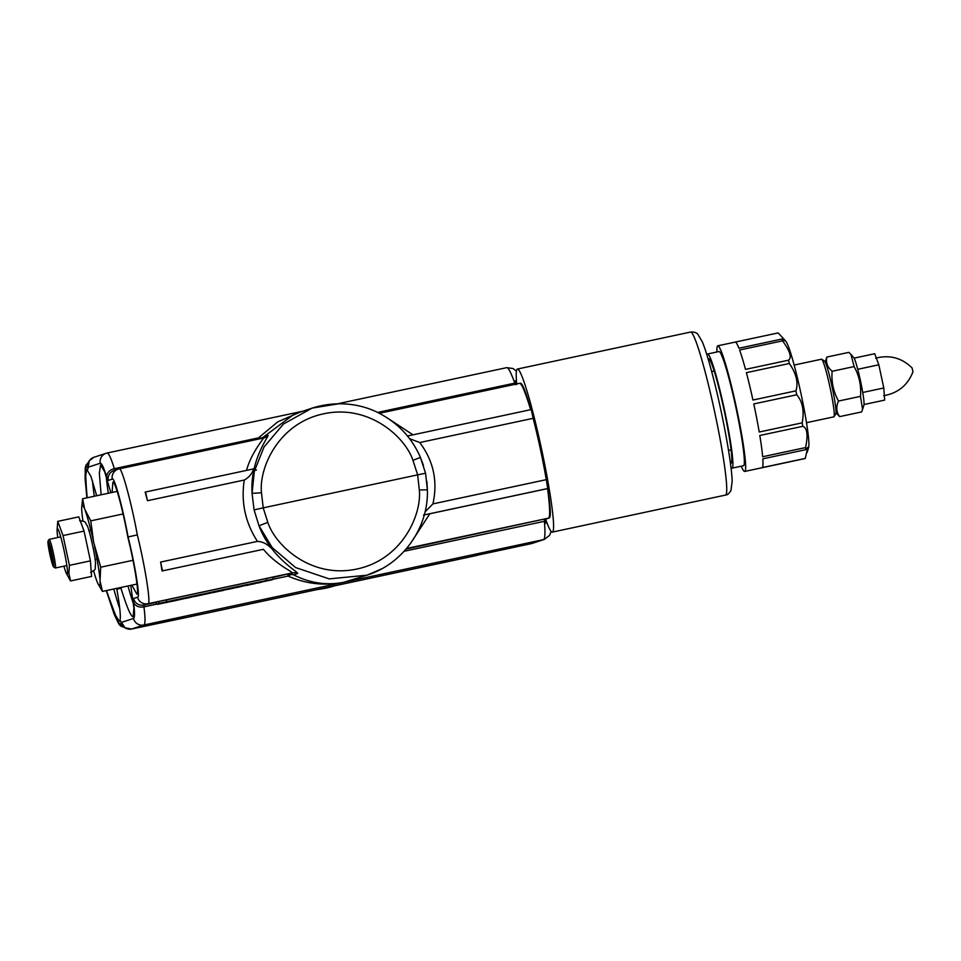 <?xml version="1.0" encoding="UTF-8"?>
<svg xmlns="http://www.w3.org/2000/svg" width="961" height="961" viewBox="0 0 961 961"><rect width="100%" height="100%" fill="white"/><g stroke="black" fill="none" stroke-linecap="round" stroke-linejoin="round"><path stroke-width="1.44" d="M805.282 458.397L762.325 467.575A64.243 5.261 77.9 0 0 762.818 458.841L805.786 449.664L807.745 447.358L805.282 458.397A64.243 5.261 -102.1 0 1 805.042 458.553A64.243 5.261 -102.1 0 0 805.006 458.565A64.243 5.261 -102.1 0 0 805.042 458.553L744.667 471.455A64.243 5.261 -102.1 0 0 744.715 471.443A64.243 5.261 -102.1 0 0 736.33 407.26A64.243 5.261 -102.1 0 0 717.819 345.804A64.243 5.261 -102.1 0 0 717.783 345.816A64.243 5.261 -102.1 0 0 716.906 351.99M762.025 467.755A64.243 5.261 77.9 0 1 761.989 467.755L804.994 458.577M781.87 339.053L738.913 348.23A64.243 5.261 77.9 0 0 735.201 342.092L778.17 332.914A64.243 5.261 -102.1 0 0 778.158 332.914A64.243 5.261 -102.1 0 0 778.146 332.914L783.695 338.861L784.861 340.867L781.87 339.053A64.243 5.261 -102.1 0 1 782.554 340.843C790.098 351.27 792.068 357.72 788.476 360.195A64.243 5.261 -102.1 0 1 789.353 363.486C796.321 373.601 798.507 382.73 795.912 390.863A64.243 5.261 -102.1 0 1 796.753 394.767C802.579 401.59 804.393 410.948 802.183 422.84A64.243 5.261 -102.1 0 1 802.771 426.312C807.204 427.717 808.153 434.804 805.618 447.562A64.243 5.261 -102.1 0 1 805.786 449.664M802.771 426.312L759.803 435.489A64.243 5.261 77.9 0 1 762.65 456.739L805.618 447.562M796.753 394.767L753.784 403.944A64.243 5.261 77.9 0 1 759.226 432.03L802.183 422.84M789.353 363.486L746.397 372.664A64.243 5.261 77.9 0 1 752.943 400.04L795.912 390.863M782.554 340.843L739.586 350.02A64.243 5.261 77.9 0 1 745.508 369.372L788.476 360.195M807.168 452.451L808.597 447.586A54.873 4.493 -102.1 0 0 801.006 393.722A54.873 4.493 -102.1 0 0 785.93 341.467L783.695 338.861M730.42 463.106A53.468 4.385 -102.1 0 0 731.021 463.346A53.468 4.385 -102.1 0 0 731.177 463.25A53.468 4.385 -102.1 0 0 724.101 410.155A53.468 4.385 -102.1 0 0 708.87 358.801A53.468 4.385 -102.1 0 0 708.617 358.801A53.468 4.385 -102.1 0 0 708.233 359.246M743.406 465.737A58.381 4.781 -102.1 0 0 743.442 465.725A58.381 4.781 -102.1 0 0 743.49 465.713A58.381 4.781 -102.1 0 0 735.874 407.38A58.381 4.781 -102.1 0 0 719.044 351.534A58.381 4.781 -102.1 0 0 719.008 351.546M730.961 467.394A58.381 4.781 -102.1 0 0 732.018 468.163A58.381 4.781 -102.1 0 0 724.45 409.818A58.381 4.781 -102.1 0 0 707.62 353.972A58.381 4.781 -102.1 0 0 707.584 353.984A58.381 4.781 -102.1 0 0 706.972 355.114M732.018 468.163A58.381 4.781 -102.1 0 0 732.054 468.163L743.442 465.725M741.291 466.181A64.243 5.261 -102.1 0 0 744.667 471.455M857.741 369.3L878.822 364.796L874.726 353.72L854.113 358.129M878.822 364.796L883.796 387.98L862.714 392.484M883.796 387.98L884.673 400.1L864.023 404.521M883.7 395.68C897.97 393.193 907.713 385.241 912.95 371.811L912.085 368.051M48.122 541.019A13.25 1.081 -102.1 0 0 48.05 541.079A13.25 1.081 -102.1 0 0 49.84 554.197A13.25 1.081 -102.1 0 0 53.564 566.906A13.25 1.081 -102.1 0 0 53.672 566.93A13.25 1.081 -102.1 0 0 51.93 553.632A13.25 1.081 -102.1 0 0 48.122 541.019M48.05 541.079L49.119 539.421A14.655 1.201 77.9 0 1 49.191 539.349A14.655 1.201 77.9 0 1 53.432 553.368A14.655 1.201 77.9 0 1 55.342 568.011A14.655 1.201 77.9 0 1 55.33 568.011A14.655 1.201 77.9 0 1 55.221 567.987L53.564 566.906M49.191 539.349A14.655 1.201 77.9 0 1 49.203 539.349L60.723 536.887M52.675 562.245L50.585 549.644L49.119 545.704L49.431 550.028L52.675 562.245M52.362 558.053L51.209 558.293M50.609 549.776L49.431 550.028M57.792 537.511A23.448 1.922 77.9 0 1 57.143 531.974A23.448 1.922 77.9 0 1 57.083 529.835A23.448 1.922 77.9 0 1 62.033 541.776A23.448 1.922 77.9 0 1 67.498 571.086A23.448 1.922 77.9 0 1 66.405 573.477A23.448 1.922 77.9 0 1 63.919 566.173M66.405 573.477L70.537 580.924L68.904 573.369L69.408 565.356L63.03 535.577L57.768 521.355L57.083 529.835M57.768 521.355L78.79 516.874L84.051 531.085L87.247 545.968L90.43 560.864L91.559 576.432L70.537 580.924M84.051 531.085L63.03 535.577M90.43 560.864L69.408 565.356M157.508 604.349L272.468 579.711L157.436 604.025M251.806 583.531L253.103 583.723M259.722 581.837L254.329 583.531L260.467 582.15M261.897 581.369L263.206 581.573M267.879 580.144L264.131 580.949L267.651 580.624M272.468 579.711L268.708 580.036M264.143 581.009L263.134 581.225M261.921 581.489L260.395 581.813M254.245 583.123L253.031 583.387M251.83 583.639L247.662 584.528M247.734 584.877L161.34 603.412L247.638 584.408L158.097 603.664L159.021 603.364L158.625 601.526L156.078 602.367L156.487 604.193L143.958 606.847C145.375 618.283 145.339 624.338 143.874 624.998L131.633 629.011L183.01 618.211A87.931 7.207 77.9 0 1 182.95 618.235L181.845 618.283M272.359 579.255L159.021 603.364M272.888 577.117L158.625 601.526M260.311 582.486L258.004 582.967L260.311 582.462M261.476 582.186L257.092 583.135L261.464 582.138M260.551 582.414L257.728 583.003L260.551 582.39M257.728 583.003L258.797 582.762M255.782 583.399L250.869 584.492L255.77 583.363M254.629 583.699L251.506 584.36L254.617 583.687M246.304 585.489L250.28 584.576L246.304 585.489M246.376 585.453L247.89 585.105L246.376 585.429M241.559 586.438L236.118 587.664L241.547 586.39M232.646 588.336L228.706 589.213L232.634 588.3M229.355 589.081L234.16 588.024L229.343 589.081M223.553 590.342L219.24 591.267L223.541 590.318M217.955 591.544L212.729 592.661L217.931 591.447M209.798 593.225L205.858 594.09L209.786 593.177M211.312 592.901L206.495 593.958L211.312 592.901M204.669 594.318L199.756 595.412L204.669 594.27M200.405 595.279L203.708 594.559L200.393 595.279M195.203 596.409L199.167 595.496L195.203 596.409M195.275 596.373L196.789 596.024L195.263 596.349M189.882 597.538L185.929 598.391L189.87 597.49M184.668 598.583L181.209 599.292L184.668 598.547M178.866 599.892L180.079 599.532L178.842 599.796M170.529 601.658L177.677 600.12L170.505 601.574M177.677 600.12L176.968 600.193M168.103 602.127L165.64 602.715L168.091 602.091M264.227 581.405L267.314 580.744L264.491 581.309L266.617 580.36M266.714 580.816L268.78 580.384M254.329 583.531L259.266 581.982M825.175 362.009L826.892 357.048C825.619 362.417 827.373 367.162 832.142 371.27C831.253 381.805 833.379 391.74 838.533 401.049C835.89 406.863 836.262 412.053 839.662 416.618L836.022 412.81M806.471 422.696L833.848 416.846A29.467 2.415 -102.1 0 0 833.848 416.846A29.467 2.415 -102.1 0 0 833.86 416.834A29.467 2.415 -102.1 0 0 834.016 416.702A29.467 2.415 -102.1 0 0 830.052 387.523A29.467 2.415 -102.1 0 0 821.751 359.27A29.467 2.415 -102.1 0 0 821.535 359.21A29.467 2.415 -102.1 0 0 821.511 359.21L794.158 365.06M112.101 492.44L112.869 482.326M112.821 482.338C114.563 479.107 122.816 509.174 127.813 537.031C134.66 564.443 139.585 595.796 136.774 594.03L131.885 585.129M130.744 585.369L133.915 608.157L133.062 616.806M133.111 616.794C130.948 616.806 126.888 607.232 120.906 588.072L121.843 587.279M101.133 494.783L99.331 473.196L100.605 464.908L104.677 471.815L110.839 492.717M106.251 476.416A77.661 6.367 -102.1 0 0 108.293 493.257M127.969 585.958A77.661 6.367 -102.1 0 0 133.543 604.073M89.289 460.812L93.866 457.304A8.793 8.769 71.8 0 0 89.289 460.812L87.859 469.16L85.433 469.797A2.907 2.835 -31.3 0 1 87.739 466.481L87.799 466.541M96.689 495.732L90.971 476.512L86.79 469.448M118.371 588.012L116.882 589.393C120.221 608.445 121.122 619.04 119.572 621.166L120.389 620.89L125.086 627.821A8.793 8.769 71.8 0 0 131.633 629.011L125.086 627.821M118.095 621.647A2.907 2.895 71.8 0 0 121.518 623.809L121.494 623.893A2.907 2.823 -174.2 0 1 118.023 621.827L119.572 621.166M172.331 619.725L146.601 625.239L172.331 619.725M526.568 544.058L500.837 549.56L526.568 544.058M516.73 383.968A83.379 6.835 77.9 0 1 517.414 369.048A83.379 6.835 77.9 0 1 517.474 369.036A83.379 6.835 77.9 0 1 541.487 448.799A83.379 6.835 77.9 0 1 552.371 532.106A83.379 6.835 77.9 0 1 552.311 532.118A83.379 6.835 77.9 0 1 545.656 519.156L549.344 517.943C551.049 516.766 550.509 506.976 547.734 488.572L429.831 513.763L410.239 543.866M407.476 436.006L531.253 409.566L533.139 418.323A68.94 5.646 77.9 0 1 546.292 479.671L547.734 488.572M530.832 409.698C525.859 392.004 522.4 383.175 520.466 383.211M425.014 511.937L432.918 503.888L546.292 479.671M548.166 488.428L424.257 514.904M533.139 418.323L419.765 442.54L409.566 438.66M423.489 515.06L429.831 513.763M86.922 497.822L85.253 467.539L85.109 478.746L86.874 497.834M121.494 623.893L122.047 624.65M124.894 627.701L118.888 624.145L106.275 590.595L114.203 614.355L118.9 624.157M116.485 588.42A53.84 4.409 -102.1 0 0 116.93 589.658M107.007 453.051A8.793 8.769 71.8 0 0 106.118 453.292L107.007 453.051C108.557 452.715 110.996 457.929 114.335 468.668A8.793 7.099 163 0 0 106.791 477.317C103.812 467.647 101.626 462.95 100.244 463.25L87.859 467.31A2.907 1.994 173.9 0 1 87.823 467.082L87.823 467.082A2.907 1.994 173.9 0 1 87.811 466.878M121.278 622.944A2.907 2.03 -18.2 0 1 121.194 622.74L121.194 622.74A2.907 2.03 -18.2 0 1 121.134 622.512L133.507 618.452C134.84 617.863 134.852 612.421 133.543 602.127A8.793 7.003 -7.3 0 0 143.958 606.847L143.91 605.046L156.09 602.451M119.344 621.311L114.395 613.526L106.515 590.547M87.175 497.762L85.553 477.473L86.55 469.593M92.484 480.932A77.661 6.367 -102.1 0 0 94.298 496.248M113.794 588.997A77.661 6.367 -102.1 0 0 119.765 608.589M360.099 577.453L343.714 582.306C324.518 586.054 305.97 583.976 288.096 576.059A8.793 5.91 117.2 0 1 293.598 574.834C309.838 583.123 326.548 585.609 343.714 582.306L366.982 575.195L329.203 578.894L295.604 567.555L272.179 547.578L259.014 525.775L267.819 522.352C275.302 545.5 311.268 578.93 356.903 569.02C402.611 559.41 421.891 514.183 419.32 489.99L417.651 474.866L263.218 507.852L267.819 522.352M412.978 460.379L420.425 457.4L425.555 473.244L417.651 474.866L412.978 460.379C405.398 437.267 369.264 403.896 323.629 413.807C277.921 423.417 258.809 468.584 261.476 492.753L252.07 493.377L254.329 471.383L264.011 447.009L283.459 424.005L312.181 408.089L294.102 414.191L263.975 436.654A8.793 5.982 39.3 0 1 258.473 437.88L277.741 421.855L300.949 411.764M258.917 439.045A8.793 0.721 -102.1 0 1 258.473 437.88L114.335 468.668L115.02 470.241L114.119 470.482A8.793 8.769 71.8 0 0 108.245 480.44L106.791 477.317M120.906 588.072L116.882 589.393M515.673 384.652L514.808 383.115C510.952 372.484 508.249 367.33 506.699 367.655L337.731 403.752M531.313 543.626A8.793 8.769 71.8 0 0 532.214 543.385L478.17 555.014A2.907 2.895 -108.2 0 1 477.869 555.098L531.313 543.626L543.566 539.614C545.043 538.941 545.331 532.838 544.431 521.294L544.575 519.457A8.793 8.769 71.8 0 0 545.343 519.252L545.656 519.156M425.555 473.244L427.381 489.81L419.32 489.99M381.625 568.852L366.97 575.195C402.911 564.023 428.714 527.505 427.381 489.81L426.876 481.485M261.476 492.753L263.218 507.852L254.064 509.883L252.07 493.377C249.824 459.322 269.753 435.285 267.975 435.345A8.793 8.769 -108.2 0 1 264.143 437.88L264.143 437.88A8.793 8.769 -108.2 0 1 263.314 438.096L263.242 438.12C264.491 438.084 251.458 452.042 246.521 470.446M423.477 465.484L420.425 457.4C412.005 438.156 398.539 423.585 380.027 413.686C363.967 404.893 339.233 399.62 312.217 408.077L338.933 403.74M127.813 537.031L128.065 536.947C122.804 507.564 114.083 475.695 112.245 479.131L108.245 480.44M516.465 384.52L515.685 382.959A8.793 7.075 160 0 0 514.808 383.115L377.541 412.437M515.685 382.959L515 380.952L516.477 380.832M546.941 522.736L545.512 523.24L545.343 519.252M404.137 551.266L544.431 521.294A8.793 6.979 -4.4 0 0 545.295 521.078M264.143 437.88L119.068 468.92A8.793 8.769 71.8 0 0 118.119 469.172L119.068 468.92C121.11 465.028 131.177 501.306 137.327 534.893L128.065 536.947C135.297 565.861 140.522 599.063 137.555 597.189A8.793 8.769 71.8 0 0 147.922 603.736L143.91 605.046A8.793 8.769 71.8 0 1 133.555 598.511L137.555 597.189M137.327 534.893C145.483 567.999 151.297 605.862 147.922 603.736L292.144 572.924C293.201 572.023 275.507 564.287 263.422 549.308L162.049 570.966A68.94 5.646 -102.1 0 0 160.607 562.065L257.44 541.379C262.569 541.728 266.966 543.842 270.618 547.722M272.996 577.477L292.144 572.924A8.793 8.769 -108.2 0 1 297.61 573.525C299.087 572.215 270.99 557.981 259.014 525.775L254.064 509.883M253.704 468.86C251.974 473.893 248.827 477.617 244.286 480.032L147.453 500.717A68.94 5.646 -102.1 0 0 145.147 492.092L253.704 468.86M257.44 541.379C245.247 522.532 240.863 502.074 244.286 480.032M162.049 570.966L263.422 549.308M406.119 549.031L548.575 518.147C550.269 516.934 549.944 507.084 547.59 488.596M530.688 409.734C525.307 392.148 521.631 383.355 519.673 383.331L520.55 383.187M386.598 417.482L412.581 434.564M419.765 442.54C433.531 460.92 437.916 481.365 432.918 503.888M82.982 521.09A41.107 3.363 77.9 0 1 81.913 512.381L81.745 510.027A41.107 3.363 77.9 0 1 81.709 507.384A41.107 3.363 77.9 0 1 84.652 509.078L90.778 520.862L93.613 542.124L100.713 567.194L100.028 580.828L102.467 591.411L98.058 583.904A41.107 3.363 77.9 0 1 97.133 581.789L96.34 579.627A41.107 3.363 77.9 0 1 93.625 570.882M100.028 580.828A41.107 3.363 77.9 0 1 98.058 583.904M94.586 546.629A41.107 3.363 77.9 0 1 99.86 578.474M85.445 511.228A41.107 3.363 77.9 0 1 93.613 542.124M81.709 507.384L82.598 498.747L84.652 509.078M117.194 491.359L82.598 498.747M123.068 513.955L90.778 520.862M133.002 560.299L100.713 567.194M137.015 584.036L102.467 591.411M834.016 416.702L835.806 413.939A27.124 2.222 -102.1 0 0 832.142 387.079A27.124 2.222 -102.1 0 0 824.502 361.072L821.751 359.27M850.917 354.405L853.74 357.564A24.602 2.018 77.9 0 1 860.515 381.012A24.602 2.018 77.9 0 1 863.903 405.182L862.558 409.434L860.503 396.352C861.38 385.757 859.254 375.823 854.113 366.573L850.917 354.405L848.863 352.363L826.892 357.048M839.662 416.618L861.633 411.921L862.558 409.434M854.113 366.573L832.142 371.27M860.503 396.352L838.533 401.049M147.453 500.717L145.567 491.96M162.481 570.822L160.607 562.065M256.491 470.073L253.776 470.722M266.726 580.288L266.329 578.45M166.721 601.658L166.325 599.82M334.957 585.693L317.406 589.513A87.931 87.631 71.8 0 0 334.368 585.886M725.387 495.143A83.379 6.835 -102.1 0 0 725.447 495.131A83.379 6.835 -102.1 0 0 725.507 495.119A83.379 6.835 -102.1 0 0 714.636 411.801A83.379 6.835 -102.1 0 0 690.611 332.05A83.379 6.835 -102.1 0 0 690.551 332.062M478.097 555.038L477.016 555.386A2.907 2.895 -108.2 0 1 476.716 555.47L477.869 555.098M476.596 555.494A87.931 7.207 -102.1 0 0 476.656 555.482A87.931 7.207 -102.1 0 0 476.716 555.47L183.01 618.211A2.907 2.895 71.8 0 1 182.025 618.247M131.621 629.011L183.911 617.875M87.775 466.529L87.511 466.614A2.907 2.895 71.8 0 0 85.565 469.905M551.146 531.445L549.572 535.349L544.455 539.361A8.793 8.769 71.8 0 1 543.566 539.614L143.874 624.998A8.793 8.769 71.8 0 1 133.507 618.452M297.61 573.525L293.598 574.834A8.793 8.769 -108.2 0 0 288.144 574.234A8.793 0.721 -102.1 0 0 288.096 576.059L272.395 579.411M87.859 469.16A2.907 2.895 -108.2 0 1 87.895 467.947M93.866 457.304L106.118 453.292A8.793 8.769 71.8 0 0 100.244 463.25M133.543 602.127L133.555 598.511M120.93 622.007A2.907 2.895 -108.2 0 1 120.389 620.89M114.119 470.482L118.119 469.172A8.793 8.769 71.8 0 0 112.245 479.131M267.975 435.345L263.975 436.654A8.793 8.769 -108.2 0 1 261.848 438.408M549.344 517.943A8.793 8.769 71.8 0 1 548.575 518.147L406.599 548.467M778.158 332.914L717.819 345.804M719.044 351.534L707.62 353.972M875.687 358.165C889.718 354.597 901.874 357.876 912.133 367.991M97.025 559.11L95.139 559.506M66.85 565.548L55.33 568.011M90.911 530.436L89.013 530.844M79.667 520.85C86.934 521.33 84.472 522.303 87.199 525.595C89.085 528.73 95.103 554.413 95.547 563.338C94.658 570.378 97.001 568.636 90.682 572.444M50.825 550.761A8.301 8.301 0 0 0 52.146 556.948M273.308 578.942L272.912 577.105M156.463 604.205L156.078 602.367M731.057 449.916L728.534 450.445M552.311 532.118L726.228 494.927C727.525 494.843 729.087 493.413 730.925 490.639L732.138 481.677C732.102 466.553 723.957 420.486 714.828 383.847C709.65 363.174 705.446 349.095 702.203 341.599L697.878 334.32C696.425 332.578 693.998 331.821 690.611 332.05L517.474 369.036M477.016 555.386L330.632 586.678M88.556 462.145L86.106 464.992L85.253 467.539M118.888 624.145L120.666 626.031L125.002 627.773M328.974 587.039L182.95 618.235M89.277 460.824C88.028 462.589 87.547 464.68 87.823 467.082L87.919 467.947M125.074 627.821C122.407 625.515 121.11 623.821 121.194 622.74L120.954 621.983M107.067 453.027L302.331 411.32M544.455 539.361L532.214 543.385M516.441 371.198L513.126 368.531L506.759 367.643M379.319 413.314L519.721 383.319M714.203 371.03L711.681 371.571"/></g></svg>
